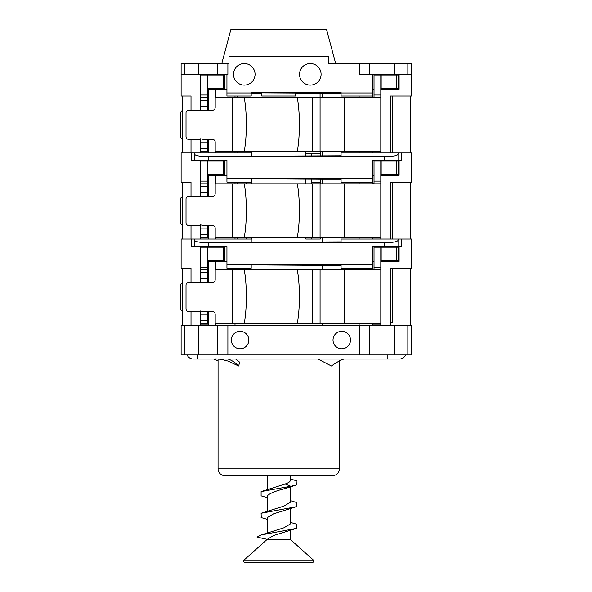 <?xml version="1.0" encoding="UTF-8"?>
<svg xmlns="http://www.w3.org/2000/svg" width="592" height="592" viewBox="0 0 592 592"><rect width="100%" height="100%" fill="white"/><g stroke="black" fill="none" stroke-linecap="round" stroke-linejoin="round"><path stroke-width="0.89" d="M380.811 325.149L380.811 323.454L312.258 323.454L312.258 269.9L215.192 269.9L215.192 279.735A2.708 2.649 90 0 1 212.535 282.443L200.496 282.443L200.496 246.516M396.758 247.197L396.758 260.754L398.031 260.754L398.031 247.197L380.811 247.197L380.811 269.9L312.258 269.9M312.258 323.454L215.192 323.454L215.192 314.3A2.708 2.649 90 0 0 212.535 311.592L203.396 311.592L200.496 310.978L200.496 320.746L207.274 320.746L207.274 323.454L200.496 323.454L200.496 325.149M232.693 323.454L232.693 269.9M200.496 311.592L188.67 311.592A2.708 2.649 -90 0 1 186.014 308.876L186.014 285.152A2.708 2.649 -90 0 1 188.67 282.443L200.496 282.443M297.31 323.454A40.67 8.458 90 0 0 298.938 309.956A40.67 8.458 90 0 0 298.938 283.398A40.67 8.458 90 0 0 297.31 269.9M374.033 269.9L374.033 247.197L380.811 247.197M380.811 323.454L380.811 269.9M341.088 241.906L251.2 242.291M341.088 179.272L322.448 179.272L322.448 183.816M322.448 237.362L322.448 241.906M341.088 155.814L251.2 156.199M341.088 93.181L322.448 93.181L322.448 97.724M322.448 151.278L322.448 155.814M341.088 265.364L322.448 265.364L322.448 269.9M322.448 323.454L322.448 325.149M235.002 96.03L235.002 97.724M235.002 151.278L235.002 152.973M215.414 152.973L215.414 151.278M215.414 97.724L215.414 89.251L226.936 89.251M235.002 268.206L235.002 269.9M235.002 323.454L235.002 325.149M215.414 325.149L215.414 323.454M215.414 269.9L215.414 261.427L226.936 261.427M235.002 182.121L235.002 183.816M235.002 237.362L235.002 239.057M215.414 239.057L215.414 237.362M215.414 183.816L215.414 175.343L226.936 175.343M200.496 148.562L207.274 148.562L207.274 142.805L200.496 142.805L200.496 151.278L207.274 151.278L200.496 151.278L200.496 152.973M194.657 154.364L194.657 160.425L191.283 160.425L191.283 152.973L194.243 152.973L194.657 154.364C195.649 155.763 200.163 156.517 208.192 156.628L251.2 156.628L251.2 152.973L194.243 152.973M200.496 160.425L200.496 196.352L212.535 196.352A2.708 2.649 90 0 0 215.192 193.643L215.192 183.816L232.693 183.816L232.693 237.362L215.192 237.362L215.192 228.216A2.708 2.649 90 0 0 212.535 225.5L203.396 225.5L200.496 224.886L200.496 234.654L207.274 234.654L207.274 237.362L200.496 237.362L200.496 239.057M194.243 239.057L194.657 246.516L191.283 246.516L191.283 239.057L251.607 239.057L251.607 237.362M191.009 325.149L191.009 311.592M191.009 282.443L191.009 268.206L181.115 268.206L181.115 239.057L191.009 239.057L191.009 225.5M191.009 196.352L191.009 182.121L181.115 182.121L181.115 152.973L191.009 152.973L191.009 139.416M191.009 110.267L191.009 96.03L181.115 96.03L181.115 63.492L217.715 63.492L217.715 74.34L227.883 74.34L227.883 63.492L217.715 63.492M200.496 74.34L200.496 110.267L212.535 110.267A2.708 2.649 90 0 0 215.192 107.552L215.192 97.724L232.693 97.724L232.693 151.278L215.192 151.278L215.192 142.124A2.708 2.649 90 0 0 212.535 139.416L203.396 139.416L200.496 138.802L200.496 142.805M380.811 261.427L399.112 261.427L399.112 246.516M372.679 264.55L372.679 268.206L341.088 268.206L341.088 264.55L372.679 264.55L372.679 246.516L401.42 246.516L401.42 239.057L411.588 239.057L411.588 268.206L390.298 268.206L390.298 325.149M380.811 239.057L380.811 175.343L399.112 175.343L399.112 160.425M372.679 183.816L372.679 182.121L341.088 182.121L341.088 178.458L372.679 178.458L372.679 160.425L401.42 160.425L401.42 152.973L411.588 152.973L411.588 182.121L390.298 182.121L390.298 239.057M380.811 152.973L380.811 89.251L399.112 89.251L399.112 74.34M227.883 63.492L228.971 63.492L228.971 56.714L328.479 56.714L328.479 63.492L411.588 63.492L411.588 96.03L390.298 96.03L390.298 152.973M359.115 182.121L359.115 183.816M251.2 182.121L226.936 182.121L226.936 178.458L251.2 178.458L251.2 182.121M215.414 261.427L207.274 261.427M200.496 323.454L200.496 320.746M341.088 264.55L251.2 264.365L251.2 268.206L226.936 268.206L226.936 246.516L194.657 246.516M184.845 325.149L181.115 325.149L181.115 354.971L184.845 354.971L184.845 325.149L411.588 325.149L411.588 354.971L394.316 354.971L394.316 325.149M182.469 325.149L182.469 268.206M182.469 239.057L182.469 182.121M182.469 152.973L182.469 96.03M261.775 93.321L251.2 93.321M207.274 322.44L208.636 322.44M390.298 268.206L392.607 268.206L392.607 322.44L390.298 322.44M392.607 239.057L392.607 182.121L390.298 182.121M320.294 182.121L311.259 182.121L311.259 178.895M311.259 156.147L311.259 153.646L320.294 153.646M392.607 152.973L392.607 96.03M398.705 89.251L398.705 74.34M410.226 325.149L410.226 268.206M410.226 239.057L410.226 182.121M410.226 152.973L410.226 96.03M398.705 261.427L398.705 246.516M398.705 175.343L398.705 160.425M320.072 93.321L295.667 93.321M369.556 325.149L369.556 354.971L184.845 354.971M187.102 354.971A6.778 6.778 0 0 0 193.31 359.041L399.385 359.041A6.778 6.778 0 0 0 405.594 354.971M369.556 354.971L394.316 354.971M317.934 359.041L331.446 365.997C336.138 362.578 340.259 360.262 343.819 359.041L339.394 360.802L339.394 468.857L218.056 468.857L218.056 359.129M267.199 475.931L224.834 475.635L332.615 475.635A6.778 6.778 0 0 0 339.394 468.857L339.394 360.802M224.834 475.635A6.778 6.778 0 0 1 218.056 468.857M228.223 475.635L329.226 475.635L228.223 475.635M251.607 151.278L251.607 156.207M251.607 178.828L251.607 183.816M277.655 151.278L278.721 152.026L279.787 151.278M305.835 151.278L305.835 156.207M305.835 178.828L305.835 183.816M305.835 237.362L305.835 239.057L320.294 239.057L320.294 237.362M320.294 151.278L320.294 155.97M320.294 179.095L320.294 183.816M320.072 93.025L320.072 97.724L232.693 97.724M295.667 92.729L295.667 96.03L261.775 96.03L261.775 92.729M237.155 96.03L237.155 97.724M237.155 151.278L237.155 152.973M237.155 182.121L237.155 183.816M237.155 237.362L237.155 239.057M322.448 93.181L251.2 92.803M322.448 179.272L251.2 178.836M322.448 265.364L251.2 264.92M194.657 240.448C195.649 241.854 200.163 242.609 208.192 242.72L251.2 242.72L251.2 239.057M251.2 242.72L341.088 242.779L341.088 239.057L401.42 239.057M341.088 178.458L251.2 178.458M251.2 156.628L341.088 156.688L341.088 152.973L398.453 152.973L398.039 154.364C397.047 155.763 392.54 156.517 384.504 156.628L341.088 156.628M372.679 97.724L372.679 92.974L341.088 92.974L341.088 92.352L251.2 92.352L251.2 96.03L226.936 96.03L226.936 74.34M251.2 264.55L226.936 264.55M341.088 92.974L341.088 96.03L372.679 96.03M341.088 242.72L384.504 242.72C392.54 242.609 397.047 241.854 398.039 240.448L398.453 239.057M226.936 178.458L226.936 160.425L194.657 160.425M200.496 234.654L200.496 237.362L207.274 237.362M207.274 196.352L207.274 186.524L200.496 186.524M200.496 161.105L207.274 161.105L207.274 186.524M207.274 234.654L207.274 225.5M380.811 183.816L232.693 183.816M374.033 183.816L374.033 161.105L380.811 161.105L380.811 175.343M380.811 237.362L232.693 237.362M200.496 196.352L188.67 196.352A2.708 2.649 -90 0 0 186.014 199.067L186.014 222.792A2.708 2.649 -90 0 0 188.67 225.5L200.496 225.5M312.258 237.362L312.258 183.816M297.31 237.362A40.67 8.458 90 0 0 298.938 223.872A40.67 8.458 90 0 0 298.938 197.314A40.67 8.458 90 0 0 297.31 183.816M244.267 237.362A40.67 8.458 90 0 0 245.895 223.872A40.67 8.458 90 0 0 245.895 197.314A40.67 8.458 90 0 0 244.267 183.816M207.274 228.889L200.496 228.889M207.274 192.289L200.496 192.289M207.274 183.816L200.496 183.816M207.274 161.105L224.494 161.105L224.494 174.662L207.274 174.662M215.414 175.343L207.274 175.343M216.768 160.425L216.768 161.105M216.768 174.662L216.768 175.343M388.944 246.516L388.944 247.197M388.944 260.754L388.944 261.427M372.679 325.149L372.679 323.454M372.679 269.9L372.679 268.206M374.033 261.427L372.679 261.427M374.033 269.227L372.679 269.227M200.496 324.135L208.636 324.135M200.496 238.043L208.636 238.043M200.496 151.952L208.636 151.952M372.679 324.135L380.811 324.135M372.679 238.043L380.811 238.043M372.679 151.952L380.811 151.952M207.274 269.227L208.636 269.227M208.636 183.135L207.274 183.135M207.274 89.251L215.414 89.251M207.274 97.051L208.636 97.051M374.033 183.135L372.679 183.135M374.033 175.343L372.679 175.343M374.033 97.051L372.679 97.051M374.033 89.251L372.679 89.251M208.636 325.149L208.636 311.592M208.636 282.443L208.636 261.427M208.636 239.057L208.636 225.5M208.636 196.352L208.636 175.343M398.453 152.973L401.42 152.973M372.679 239.057L372.679 237.362M372.679 178.458L372.679 182.121M388.944 160.425L388.944 161.105M388.944 174.662L388.944 175.343M359.115 323.454L359.115 325.149M359.115 268.206L359.115 269.9M359.115 237.362L359.115 239.057M359.115 151.278L359.115 152.973M372.679 152.973L372.679 151.278M359.115 96.03L359.115 97.724M207.274 148.562L207.274 151.278M207.274 110.267L207.274 100.44L200.496 100.44M200.496 75.014L207.274 75.014L207.274 100.44M207.274 142.805L207.274 139.416M380.811 97.724L320.08 97.724L320.08 151.278L232.693 151.278M374.033 97.724L374.033 75.014L380.811 75.014L380.811 89.251M380.811 151.278L320.08 151.278M200.496 110.267L188.67 110.267A2.708 2.649 -90 0 0 186.014 112.976L186.014 136.7A2.708 2.649 -90 0 0 188.67 139.416L200.496 139.416M312.258 151.278L312.258 97.724M297.31 151.278A40.67 8.458 90 0 0 298.938 137.781A40.67 8.458 90 0 0 298.938 111.222A40.67 8.458 90 0 0 297.31 97.724M244.267 151.278A40.67 8.458 90 0 0 245.895 137.781A40.67 8.458 90 0 0 245.895 111.222A40.67 8.458 90 0 0 244.267 97.724M207.274 106.197L200.496 106.197M207.274 97.724L200.496 97.724M207.274 75.014L224.494 75.014L224.494 88.571L207.274 88.571M216.768 89.251L216.768 88.571M216.768 75.014L216.768 74.34M217.715 74.34L181.115 74.34M271.78 488.267L285.129 484.004C288.422 482.872 290.132 481.747 290.25 480.615L290.25 475.635L332.615 475.635A6.778 6.778 0 0 0 339.394 468.857M197.38 354.971L197.38 359.041M387.183 354.971L387.183 359.041M251.607 153.646L251.2 153.646M246.183 239.057L246.183 237.362M246.183 183.816L246.183 182.121M311.259 153.646L305.835 153.646M311.259 239.057L311.259 237.362M311.259 183.816L311.259 182.121M376.475 324.135L376.475 323.454M369.556 63.492L369.556 74.34L359.388 74.34L359.388 63.492M369.556 74.34L407.851 74.34L407.851 63.492M411.588 74.34L407.851 74.34M388.944 74.34L388.944 75.014M388.944 88.571L388.944 89.251M372.679 74.34L372.679 92.974M226.936 92.974L251.2 92.974M255.063 74.34A10.774 10.774 0 0 0 244.289 63.559A10.774 10.774 0 0 0 233.507 74.34A10.774 10.774 0 0 0 244.289 85.115A10.774 10.774 0 0 0 255.063 74.34M321.093 74.34A10.774 10.774 0 0 0 310.312 63.559A10.774 10.774 0 0 0 299.537 74.34A10.774 10.774 0 0 0 310.312 85.115A10.774 10.774 0 0 0 321.093 74.34M217.715 325.149L217.715 354.971M227.883 354.971L227.883 325.149M359.388 354.971L359.388 325.149M231.339 340.06A8.747 8.747 0 0 0 240.086 348.806A8.747 8.747 0 0 0 248.832 340.06A8.747 8.747 0 0 0 240.086 331.32A8.747 8.747 0 0 0 231.339 340.06M333.022 340.06A8.747 8.747 0 0 0 341.762 348.806A8.747 8.747 0 0 0 350.508 340.06A8.747 8.747 0 0 0 341.762 331.32A8.747 8.747 0 0 0 333.022 340.06M326.584 29.6L335.664 63.492L326.584 29.6L230.865 29.6L221.785 63.492L230.865 29.6M380.811 75.014L398.031 75.014L398.031 88.571L380.811 88.571M182.469 196.611A3.389 3.315 -90 0 0 180.412 199.741L180.412 222.111A3.389 3.315 -90 0 0 182.469 225.249M182.469 110.519A3.389 3.315 -90 0 0 180.412 113.657L180.412 136.027A3.389 3.315 -90 0 0 182.469 139.157M182.469 282.695A3.389 3.315 -90 0 0 180.412 285.832L180.412 308.203A3.389 3.315 -90 0 0 182.469 311.333M208.636 152.973L208.636 139.416M208.636 110.267L208.636 89.251M380.811 161.105L398.031 161.105L398.031 174.662L380.811 174.662M216.768 246.516L216.768 247.197M216.768 260.754L216.768 261.427M207.274 282.443L207.274 272.616L200.496 272.616M200.496 247.197L207.274 247.197L207.274 272.616M207.274 320.746L207.274 311.592M396.758 260.754L380.811 260.754M207.274 314.981L200.496 314.981M207.274 278.373L200.496 278.373M207.274 269.9L200.496 269.9M207.274 247.197L224.494 247.197L224.494 260.754L207.274 260.754M213.631 359.041L218.056 360.802M228.009 359.041C231.805 360.262 235.35 362.578 238.65 365.997L228.075 361.105C221.734 359.322 216.953 358.634 213.742 359.041M235.653 359.041L239.634 362.178L238.65 365.997M244.267 323.454A40.67 8.458 90 0 0 245.895 309.956A40.67 8.458 90 0 0 245.895 283.398A40.67 8.458 90 0 0 244.267 269.9M313.36 560.032A1.354 1.354 0 0 1 312.458 562.4L244.992 562.4A1.354 1.354 0 0 1 244.089 560.032L267.199 539.349L290.25 539.349L313.36 560.032L244.089 560.032M261.264 517.6L261.102 513.257L296.34 506.715L273.497 513.863L267.199 517.66L267.199 533.192M290.25 530.158L290.25 539.349M267.199 497.62L261.102 495.867L261.109 491.567L290.776 486.261L285.129 488.511C275.347 491.005 269.375 493.491 267.199 495.97L267.199 511.495M290.25 508.469L290.25 524.001L283.938 527.798L261.102 534.953L296.348 528.404L296.348 524.105L290.25 522.344M267.199 475.635L267.199 489.806M290.25 486.779L290.25 502.305L283.908 506.116L261.102 513.257M261.094 534.953L257.032 537.099L267.199 539.349L273.556 535.538L296.34 528.404M296.34 506.715L296.34 502.408L290.25 500.654M285.129 488.511L285.61 488.333M285.129 484.004L290.776 486.261L296.348 485.018L296.155 480.667M320.08 323.454L320.08 269.9M374.033 267.192L380.811 267.192M208.192 242.72L208.192 246.516M384.504 246.516L384.504 242.72M208.192 156.628L208.192 160.425M384.504 160.425L384.504 156.628M374.033 181.1L380.811 181.1M320.08 237.362L320.08 183.816M344.677 237.362L344.677 183.816M344.899 237.362L344.899 183.816M200.496 181.1L207.274 181.1M398.039 246.516L398.039 240.448M398.039 160.425L398.039 154.364M374.033 95.016L380.811 95.016M344.677 151.278L344.677 97.724M344.899 151.278L344.899 97.724M200.496 95.016L207.274 95.016M198.379 354.971L198.379 325.149M198.379 74.34L198.379 63.492M394.316 74.34L394.316 63.492M184.845 74.34L184.845 63.492M407.851 354.971L407.851 325.149M396.758 75.014L396.758 88.571M381.174 88.571L381.174 75.014M207.637 88.571L207.637 75.014M223.221 75.014L223.221 88.571M396.758 161.105L396.758 174.662M381.174 174.662L381.174 161.105M381.174 260.754L381.174 247.197M200.496 267.192L207.274 267.192M207.637 260.754L207.637 247.197M223.221 247.197L223.221 260.754M207.637 174.662L207.637 161.105M223.221 161.105L223.221 174.662M344.899 323.454L344.899 269.9M344.677 323.454L344.677 269.9M261.109 491.567L271.869 488.237M296.348 485.018L285.573 488.348M267.199 519.317L261.109 517.556M296.348 480.719L290.25 478.958"/></g></svg>
